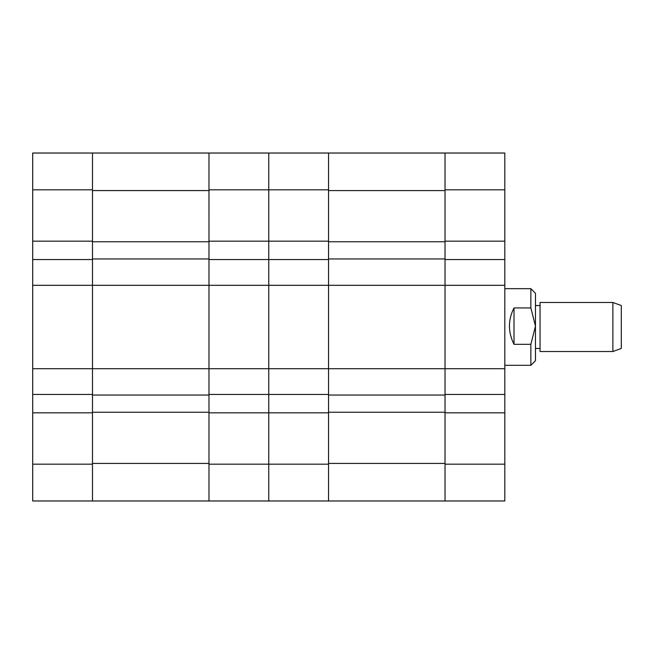 <?xml version="1.0" encoding="UTF-8"?>
<svg xmlns="http://www.w3.org/2000/svg" width="654" height="654" viewBox="0 0 654 654"><rect width="100%" height="100%" fill="white"/><g stroke="black" fill="none" stroke-linecap="round" stroke-linejoin="round"><path stroke-width="0.98" d="M445.031 189.815L445.031 153.028L504.806 153.028L504.806 189.815L445.031 189.815L445.031 241.162L504.806 241.162L504.806 189.815M504.806 241.162L504.806 259.556L445.031 259.556L445.031 285.308L504.806 285.308L504.806 259.556M504.806 464.185L504.806 500.972L445.031 500.972L445.031 464.185L504.806 464.185L504.806 285.308M504.806 412.837L445.031 412.837L445.031 464.185M504.806 368.692L445.031 368.692L445.031 394.444L504.806 394.444M445.031 368.692L445.031 285.308L445.031 395.057L328.537 395.057L328.537 368.692L445.031 368.692M328.529 463.424L445.031 463.424L445.031 395.057M328.529 190.584L445.031 190.584L445.031 285.308L328.537 285.308L328.537 394.444L268.753 394.444L268.753 368.692L328.537 368.692L328.537 285.308L268.753 285.308L268.753 368.692L268.753 259.556L208.969 259.556M328.537 190.584L328.537 285.308L328.537 259.556L268.753 259.556L268.753 153.028L328.537 153.028L328.537 241.162L268.753 241.162L268.753 189.815L208.969 189.815L208.978 241.162M445.031 412.224L328.537 412.224L328.537 463.424M328.537 412.224L328.537 395.057M445.031 258.943L328.537 258.943M445.031 241.776L328.537 241.776M445.031 500.972L328.529 500.972M328.529 153.028L445.031 153.028M612.88 302.475L621.3 305.541L621.3 348.459L612.88 351.525L612.88 302.475L540.057 302.475L540.057 351.525L612.88 351.525M535.462 293.278L535.462 360.722L530.868 365.316L530.86 344.323L514.003 344.323C507.929 332.036 507.929 319.904 514.003 307.936L530.86 307.936L530.86 288.676L535.462 293.278M530.86 307.936L535.462 326.125L530.868 344.323M514.003 307.936L514.003 344.323M208.969 464.185L268.753 464.185L268.753 412.837L328.537 412.837L328.537 500.972L268.753 500.972L268.753 368.692L208.969 368.692M208.969 189.815L208.969 153.028L268.753 153.028L268.753 189.815L328.537 189.815M208.969 241.162L268.753 241.162L268.753 285.308L208.969 285.308M208.969 412.837L268.753 412.837L268.753 394.444L208.969 394.444M328.537 464.185L268.753 464.185L268.753 500.972L208.969 500.972M208.978 259.556L208.978 394.444M92.484 500.972L32.7 500.972L32.7 464.185L92.484 464.185L92.484 500.972L208.978 500.972L208.978 412.837M32.7 464.185L32.7 394.444L92.484 394.444L92.484 368.692L208.978 368.692L208.978 285.308L92.484 285.308L92.484 463.424L208.978 463.424L208.978 395.057L92.484 395.057M208.978 368.692L208.978 395.057M208.978 241.776L92.484 241.776L92.484 190.576L208.978 190.576L208.978 285.308M92.484 241.776L92.484 285.308L32.7 285.308L32.7 259.556L92.484 259.556L92.484 368.692L32.7 368.692L32.7 285.308M208.978 258.943L92.484 258.943M208.978 412.224L92.484 412.224M92.484 153.028L92.484 241.162L32.7 241.162L32.7 153.028L208.978 153.028M32.7 241.162L32.7 259.556M32.7 394.444L32.7 368.692M92.484 464.185L92.484 412.837L32.7 412.837M92.484 189.815L32.7 189.815M540.057 348.459L535.462 348.459M504.806 365.316L530.86 365.316M504.806 288.676L530.86 288.676M540.057 305.541L535.462 305.541"/></g></svg>
